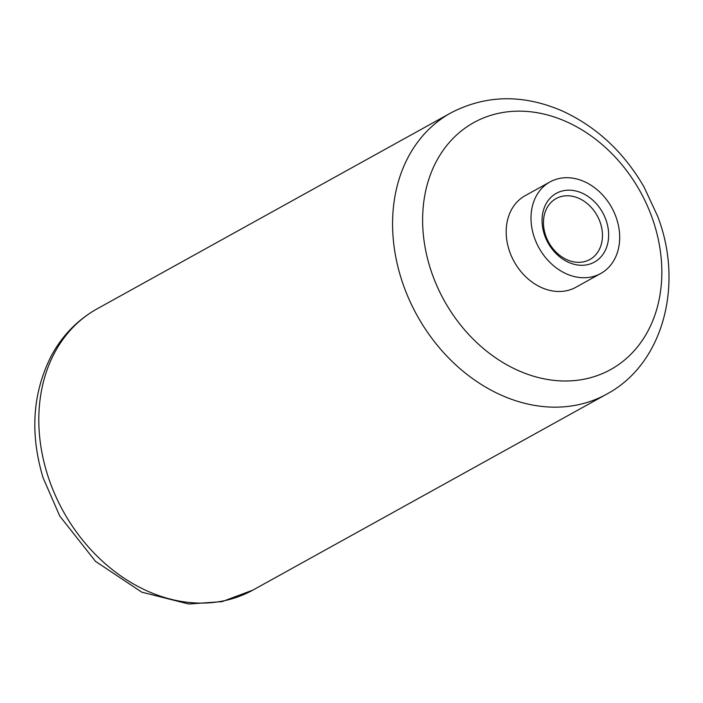 <?xml version="1.0" encoding="UTF-8"?>
<svg xmlns="http://www.w3.org/2000/svg" width="703" height="703" viewBox="0 0 703 703"><rect width="100%" height="100%" fill="white"/><g stroke="black" fill="none" stroke-linecap="round" stroke-linejoin="round"><path stroke-width="1.05" d="M549.992 181.936L525.159 195.689A52.338 41.582 61 0 0 514.148 261.621A52.338 41.582 61 0 0 575.88 287.263L600.714 273.511A52.338 41.582 61 0 0 616.935 219.758A52.338 41.582 61 0 0 559.966 178.342A52.338 41.582 61 0 0 549.992 181.936A52.338 41.582 61 0 0 538.973 247.869A52.338 41.582 61 0 0 600.714 273.511M606.584 221.744A39.315 31.231 61 0 0 549.728 198.597A39.315 31.231 61 0 0 569.738 262.834A39.315 31.231 61 0 0 606.584 221.744M600.634 223.747A34.825 27.663 61 0 0 556.091 198.58A34.825 27.663 61 0 0 548.762 242.447A34.825 27.663 61 0 0 589.843 259.512A34.825 27.663 61 0 0 600.634 223.747M401.035 277.993A160.759 127.709 -119 0 1 450.878 112.902C485.852 94.756 522.891 94.061 561.987 110.828C596.346 126.575 623.684 151.936 644.001 186.919L657.621 216.208C684.019 284.381 663.447 363.934 606.663 394.155A160.759 127.709 -119 0 1 401.035 277.993M606.663 394.155L252.895 590.098A160.759 127.709 -119 0 1 47.268 473.936A160.759 127.709 -119 0 1 97.111 308.845L450.878 112.902M430.051 267.553A141.18 112.155 -119 0 1 500.738 112.867A141.18 112.155 -119 0 1 654.405 224.591A141.18 112.155 -119 0 1 583.71 379.277A141.18 112.155 -119 0 1 430.051 267.553M97.111 308.845C77.558 319.847 62.277 335.524 51.284 355.885C32.531 392.924 29.798 433.54 43.076 477.741L59.773 516.081L95.503 561.346L141.786 592.172L188.712 604L222.078 601.636L252.895 590.098"/></g></svg>

